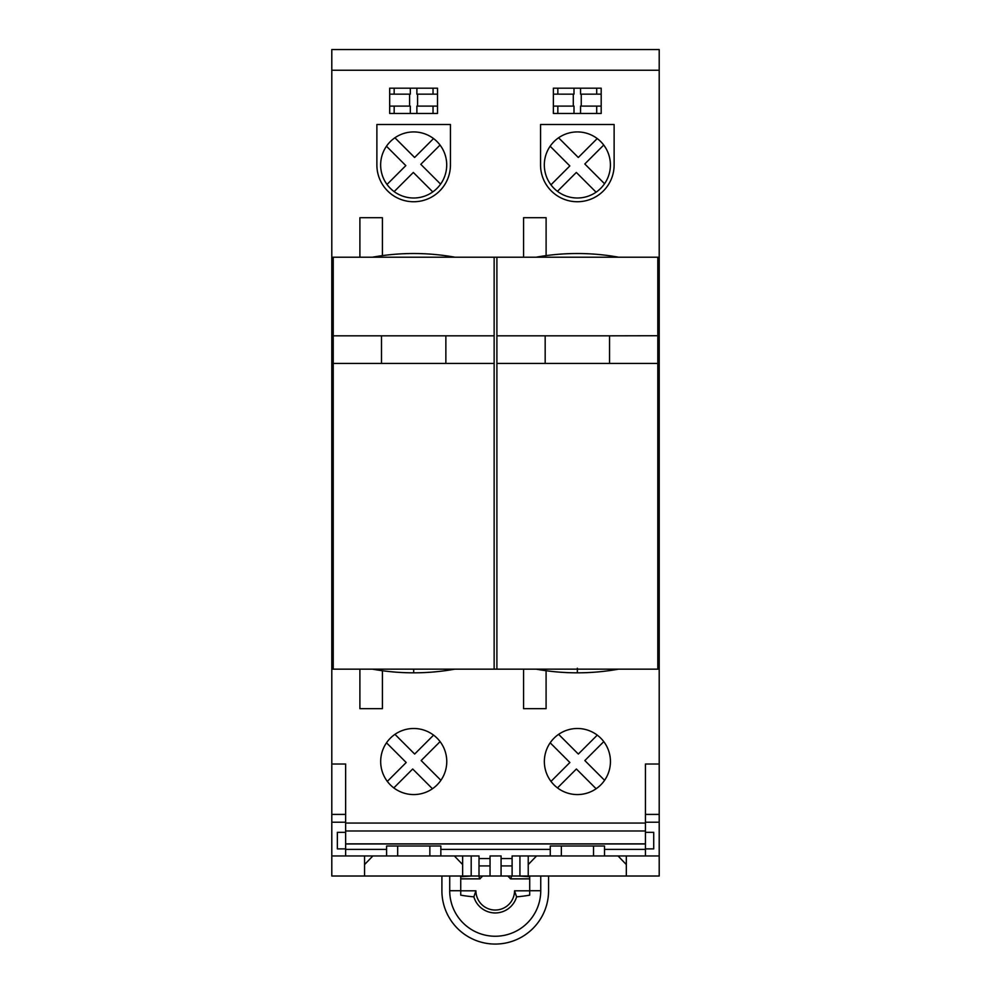<?xml version="1.0" encoding="UTF-8"?>
<svg xmlns="http://www.w3.org/2000/svg" width="991" height="991" viewBox="0 0 991 991"><rect width="100%" height="100%" fill="white"/><g stroke="black" fill="none" stroke-linecap="round" stroke-linejoin="round"><path stroke-width="1.49" d="M603.73 145.058L584.801 163.986L604.547 183.744M394.17 88.187L394.17 94.157L410.324 94.157L410.324 88.187M558.577 137.774L578.298 157.482L597.226 138.554M432.794 191.92L413.321 172.446L394.158 191.61M440.054 145.058L420.791 164.32L440.599 184.128M394.17 94.157L389.686 94.157L389.686 88.187L437.502 88.187L437.502 106.111L416.877 106.111L416.877 113.469M376.877 124.507L376.877 164.964A36.778 36.778 0 0 0 413.656 201.743A36.778 36.778 0 0 0 450.447 164.964L450.447 124.507L376.877 124.507M601.19 106.111L601.19 113.469L553.374 113.469L553.374 88.187L601.19 88.187L601.19 106.111L580.553 106.111L580.553 113.469M596.706 113.469L596.706 106.111M433.03 88.187L433.03 94.157L416.877 94.157L416.877 88.187M540.553 124.507L614.123 124.507L614.123 164.964A36.778 36.778 0 0 1 577.344 201.743A36.778 36.778 0 0 1 540.553 164.964L540.553 124.507M557.846 113.469L557.846 106.111L574 106.111L574 113.469M574 88.187L574 94.157L553.374 94.157L553.374 106.111L557.846 106.111M394.17 113.469L394.17 106.111L410.324 106.111L410.324 113.469M596.087 192.192L576.341 172.446L557.45 191.337M437.502 106.111L437.502 113.469L389.686 113.469L389.686 94.157L389.686 106.111L394.17 106.111M601.19 94.157L596.706 94.157L596.706 88.187M573.293 106.111L573.293 94.157M433.538 138.554L414.61 157.482L394.901 137.774M596.706 94.157L580.553 94.157L580.553 88.187M550.959 184.821L569.837 165.943L550.141 146.234M413.681 131.927A33.037 33.037 0 0 0 380.643 164.964A33.037 33.037 0 0 0 413.681 198.002A33.037 33.037 0 0 0 446.718 164.964A33.037 33.037 0 0 0 413.681 131.927M557.846 94.157L557.846 88.187M659.201 70.25L331.799 70.25L331.799 49.55L659.201 49.55L659.201 876.019L626.324 876.019L626.324 855.964M433.03 113.469L433.03 106.111M417.583 106.111L417.583 94.157M581.259 106.111L581.259 94.157M577.357 131.927A33.037 33.037 0 0 0 544.319 164.964A33.037 33.037 0 0 0 577.357 198.002A33.037 33.037 0 0 0 610.406 164.964A33.037 33.037 0 0 0 577.357 131.927M386.998 184.45L405.827 165.608L386.465 146.234M409.605 106.111L409.605 94.157M433.03 94.157L437.502 94.157M460.741 890.81L475.915 890.81L473.871 896.843A22.211 22.211 180 0 0 516.584 896.843L514.54 890.81L529.714 890.81M471.679 876.019L460.741 876.75L460.741 895.146A48.249 8.634 0 0 0 473.871 896.843M657.813 669.148L657.813 363.412L496.9 363.412L496.9 669.148L659.201 669.148M382.415 255.628L382.415 217.698L359.894 217.698L359.894 257.202L372.418 257.202L362.186 257.202M333.224 363.412L333.224 669.148L496.9 669.148L494.137 669.148L494.137 363.412L333.224 363.412L333.224 335.763M345.636 849.386L386.601 849.386L386.601 855.964L345.636 855.964L345.636 823.063L645.451 823.063L645.451 830.991L345.636 830.991M345.636 843.96L645.451 843.96L645.451 855.964L604.522 855.964L604.522 846.004L550.278 846.004L550.278 855.964L604.522 855.964M645.451 830.991L645.451 843.96M645.451 843.861L345.636 843.861M546.103 255.628L546.103 217.698L523.57 217.698L523.57 257.202L465.175 257.202M345.636 848.891L337.361 848.891L337.361 832.341L345.636 832.341M345.636 855.964L331.799 855.964L331.799 876.019L519.928 876.019L519.928 855.964L512.112 855.964L550.278 855.964M471.196 876.019L471.196 855.964L479.012 855.964L440.846 855.964L440.846 849.386L550.278 849.386M490.05 855.964L501.074 855.964L490.05 855.964L490.05 876.019M659.201 855.964L645.451 855.964M386.601 855.964L440.846 855.964M333.224 266.79L331.799 266.79L331.799 257.202L359.894 257.202M657.813 363.412L657.813 257.202L628.851 257.202M609.539 363.412L609.539 335.825L496.9 335.825L496.9 257.202L659.201 257.202M331.799 257.202L331.799 70.25M645.451 814.404L659.201 814.404M659.201 266.79L657.813 266.79M523.57 257.202L525.862 257.202M609.539 335.825L657.813 335.726M659.201 627.414L657.813 627.414M494.137 363.412L494.137 335.825L333.224 335.825L494.137 335.825L333.224 335.825L333.224 257.202L494.137 257.202L494.137 335.776M645.451 823.063L645.451 764.011L659.201 764.011M331.799 855.964L331.799 266.79M359.894 669.148L359.894 708.664L382.415 708.664L382.415 670.721M501.074 876.019L501.074 865.923L512.112 865.923L512.112 876.019M501.074 855.964L501.074 865.923M501.074 858.54L512.112 858.54L512.112 865.923M545.174 335.825L545.174 363.412M496.9 335.763L496.9 363.412M479.012 855.964L479.012 876.019M479.012 865.923L490.05 865.923M523.57 669.148L523.57 708.664L546.091 708.664L546.091 670.721M364.552 855.964L364.552 876.019M454.374 855.964L462.648 864.573M372.876 855.964L364.552 864.573M462.648 876.019L462.648 855.964M519.928 876.019L528.228 876.019L528.228 855.964M618.05 855.964L626.324 864.573M536.552 855.964L528.228 864.573M626.324 876.019L528.228 876.019M645.451 822.22L659.201 822.22M561.352 855.964L561.352 846.004M593.535 855.964L593.535 846.004M479.012 858.54L490.05 858.54M512.112 858.54L512.112 855.964M440.846 849.386L440.846 846.004L386.601 846.004L386.601 849.386M604.522 849.386L645.451 849.386M645.451 832.341L653.726 832.341L653.726 848.891L645.451 848.891M429.859 855.964L429.859 846.004M397.676 855.964L397.676 846.004M381.498 335.825L381.498 363.412M445.863 363.412L445.863 335.825M597.263 735.124L578.335 754.052L558.627 734.343A33.037 33.037 0 0 0 550.178 742.804L569.887 762.513L550.996 781.391M577.406 728.496A33.037 33.037 0 0 0 544.356 761.534A33.037 33.037 0 0 0 577.406 794.571A33.037 33.037 0 0 0 610.444 761.534A33.037 33.037 0 0 0 577.406 728.496M516.584 896.843A48.249 8.634 0 0 0 529.714 895.146L529.714 876.75L518.776 876.019M596.124 788.749L576.39 769.004L557.487 787.907M584.839 760.555L604.584 780.313A33.037 33.037 0 0 0 603.767 741.627L584.839 760.555M475.915 890.81A19.312 19.312 0 0 0 495.227 910.035A19.312 19.312 0 0 0 514.54 890.81M529.714 878.856L510.464 878.856A19.312 19.312 0 0 0 507.739 876.019M511.913 875.734L510.464 878.856M386.502 742.804L406.199 762.513L387.32 781.391A33.037 33.037 0 0 0 393.811 787.907L412.702 769.004L432.448 788.749M413.718 728.496A33.037 33.037 0 0 0 380.68 761.534A33.037 33.037 0 0 0 413.718 794.571A33.037 33.037 0 0 0 446.768 761.534A33.037 33.037 0 0 0 413.718 728.496M478.542 875.734L480.003 878.856L460.741 878.856M394.951 734.343L414.659 754.052L433.587 735.124M440.091 741.627L421.163 760.555L440.908 780.313M482.728 876.019A19.312 19.312 0 0 0 480.003 878.856M540.752 876.019L540.752 890.723A45.512 45.512 0 0 1 495.227 936.247A45.512 45.512 0 0 1 449.716 890.723L449.716 876.019M333.224 669.148L331.799 669.148L333.224 669.148M333.224 627.414L331.799 627.414M331.799 764.011L345.636 764.011L345.636 823.063M331.799 822.22L345.636 822.22M345.636 814.404L331.799 814.404M441.899 876.019L441.899 890.723A53.328 53.328 0 0 0 495.227 944.064A53.328 53.328 0 0 0 548.568 890.723L548.568 876.019M413.681 669.148L413.681 672.827A233.108 233.108 0 0 0 454.931 669.148M460.741 890.723L449.716 890.723M540.752 890.723L529.714 890.723M577.357 668.231L577.357 672.827A233.108 233.108 0 0 0 618.607 669.148M618.619 257.202A233.108 233.108 0 0 0 536.106 257.202M454.943 257.202A233.108 233.108 0 0 0 372.418 257.202M372.43 669.148A233.108 233.108 0 0 0 413.681 672.827M536.106 669.148A233.108 233.108 0 0 0 577.357 672.827"/></g></svg>
